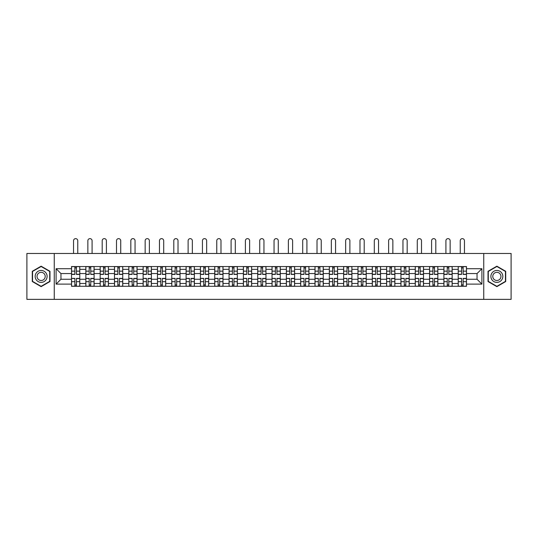 <?xml version="1.0" encoding="UTF-8"?>
<svg xmlns="http://www.w3.org/2000/svg" width="538" height="538" viewBox="0 0 538 538"><rect width="100%" height="100%" fill="white"/><g stroke="black" fill="none" stroke-linecap="round" stroke-linejoin="round"><path stroke-width="0.81" d="M483.743 299.363L511.1 299.363L511.1 253.459L26.9 253.459L26.9 299.363L483.743 299.363L483.743 253.459M85.845 286.283L85.845 269.343L79.779 269.343L79.779 286.283M79.779 269.343L79.779 266.545M85.845 269.343L85.845 266.545M94.103 266.545L94.103 286.283M100.162 286.283L100.162 266.545M108.427 266.545L108.427 286.283M114.486 286.283L114.486 266.545M122.751 266.545L122.751 286.283M128.811 286.283L128.811 266.545M137.069 266.545L137.069 286.283M143.128 286.283L143.128 266.545M151.393 266.545L151.393 286.283M157.452 286.283L157.452 266.545M165.717 266.545L165.717 286.283M171.777 286.283L171.777 266.545M180.035 266.545L180.035 286.283M186.094 286.283L186.094 266.545M194.359 266.545L194.359 286.283M200.418 286.283L200.418 266.545M208.683 266.545L208.683 286.283M214.743 286.283L214.743 266.545M223.001 266.545L223.001 286.283M229.06 286.283L229.06 266.545M237.325 266.545L237.325 286.283M243.384 286.283L243.384 266.545M251.649 266.545L251.649 286.283M257.709 286.283L257.709 266.545M265.967 266.545L265.967 286.283M272.033 286.283L272.033 266.545M280.291 266.545L280.291 286.283M286.351 286.283L286.351 266.545M294.616 266.545L294.616 286.283M300.675 286.283L300.675 266.545M308.94 266.545L308.94 286.283M314.999 286.283L314.999 266.545M323.257 266.545L323.257 286.283M329.317 286.283L329.317 266.545M337.582 266.545L337.582 286.283M343.641 286.283L343.641 266.545M351.906 266.545L351.906 286.283M357.965 286.283L357.965 266.545M366.223 266.545L366.223 286.283M372.283 286.283L372.283 266.545M380.548 266.545L380.548 286.283M386.607 286.283L386.607 266.545M394.872 266.545L394.872 286.283M400.931 286.283L400.931 266.545M409.189 266.545L409.189 286.283M415.249 286.283L415.249 266.545M423.514 266.545L423.514 286.283M429.573 286.283L429.573 266.545M437.838 266.545L437.838 286.283M443.897 286.283L443.897 266.545M452.155 266.545L452.155 286.283M458.221 286.283L458.221 266.545M458.221 279.262L452.155 279.262M443.897 279.262L437.838 279.262M429.573 279.262L423.514 279.262M415.249 279.262L409.189 279.262M400.931 279.262L394.872 279.262M386.607 279.262L380.548 279.262M372.283 279.262L366.223 279.262M357.965 279.262L351.906 279.262M343.641 279.262L337.582 279.262M329.317 279.262L323.257 279.262M314.999 279.262L308.94 279.262M300.675 279.262L294.616 279.262M286.351 279.262L280.291 279.262M272.033 279.262L265.967 279.262M257.709 279.262L251.649 279.262M243.384 279.262L237.325 279.262M229.06 279.262L223.001 279.262M214.743 279.262L208.683 279.262M200.418 279.262L194.359 279.262M186.094 279.262L180.035 279.262M171.777 279.262L165.717 279.262M157.452 279.262L151.393 279.262M143.128 279.262L137.069 279.262M128.811 279.262L122.751 279.262M114.486 279.262L108.427 279.262M100.162 279.262L94.103 279.262M85.845 279.262L79.779 279.262M458.221 273.566L452.155 273.566M443.897 273.566L437.838 273.566M429.573 273.566L423.514 273.566M415.249 273.566L409.189 273.566M400.931 273.566L394.872 273.566M386.607 273.566L380.548 273.566M372.283 273.566L366.223 273.566M357.965 273.566L351.906 273.566M343.641 273.566L337.582 273.566M329.317 273.566L323.257 273.566M314.999 273.566L308.94 273.566M300.675 273.566L294.616 273.566M286.351 273.566L280.291 273.566M272.033 273.566L265.967 273.566M257.709 273.566L251.649 273.566M243.384 273.566L237.325 273.566M229.06 273.566L223.001 273.566M214.743 273.566L208.683 273.566M200.418 273.566L194.359 273.566M186.094 273.566L180.035 273.566M171.777 273.566L165.717 273.566M157.452 273.566L151.393 273.566M143.128 273.566L137.069 273.566M128.811 273.566L122.751 273.566M114.486 273.566L108.427 273.566M100.162 273.566L94.103 273.566M85.845 273.566L79.779 273.566M60.962 279.262L71.52 279.262L71.52 273.566L60.962 273.566L60.962 279.262L56.093 284.125L56.093 268.704L71.52 268.704L71.52 273.566M466.48 273.566L466.48 279.262L477.038 279.262L477.038 273.566L466.48 273.566L466.48 266.545L71.52 266.545L71.52 268.704M466.48 268.704L481.907 268.704L481.907 284.125L466.48 284.125L466.48 279.262M71.52 279.262L71.52 286.283L466.48 286.283L466.48 284.125M71.52 284.125L56.093 284.125M54.257 299.363L54.257 253.459M49.987 271.3L41.13 266.182L32.273 271.3L32.273 281.529L41.13 286.646L49.987 281.529L49.987 271.3M505.727 271.3L496.87 266.182L488.013 271.3L488.013 281.529L496.87 286.646L505.727 281.529L505.727 271.3M76.43 284.905L74.869 284.905M74.869 267.924L76.43 267.924M90.754 284.905L89.194 284.905M89.194 267.924L90.754 267.924M105.078 284.905L103.511 284.905M103.511 267.924L105.078 267.924M119.396 284.905L117.835 284.905M117.835 267.924L119.396 267.924M133.72 284.905L132.16 284.905M132.16 267.924L133.72 267.924M148.044 284.905L146.484 284.905M146.484 267.924L148.044 267.924M162.362 284.905L160.801 284.905M160.801 267.924L162.362 267.924M176.686 284.905L175.126 284.905M175.126 267.924L176.686 267.924M191.01 284.905L189.45 284.905M189.45 267.924L191.01 267.924M205.328 284.905L203.767 284.905M203.767 267.924L205.328 267.924M219.652 284.905L218.092 284.905M218.092 267.924L219.652 267.924M233.976 284.905L232.416 284.905M232.416 267.924L233.976 267.924M248.3 284.905L246.734 284.905M246.734 267.924L248.3 267.924M262.618 284.905L261.058 284.905M261.058 267.924L262.618 267.924M276.942 284.905L275.382 284.905M275.382 267.924L276.942 267.924M291.266 284.905L289.7 284.905M289.7 267.924L291.266 267.924M305.584 284.905L304.024 284.905M304.024 267.924L305.584 267.924M319.908 284.905L318.348 284.905M318.348 267.924L319.908 267.924M334.233 284.905L332.672 284.905M332.672 267.924L334.233 267.924M348.55 284.905L346.99 284.905M346.99 267.924L348.55 267.924M362.874 284.905L361.314 284.905M361.314 267.924L362.874 267.924M377.199 284.905L375.638 284.905M375.638 267.924L377.199 267.924M391.516 284.905L389.956 284.905M389.956 267.924L391.516 267.924M405.84 284.905L404.28 284.905M404.28 267.924L405.84 267.924M420.165 284.905L418.604 284.905M418.604 267.924L420.165 267.924M434.489 284.905L432.922 284.905M432.922 267.924L434.489 267.924M448.806 284.905L447.246 284.905M447.246 267.924L448.806 267.924M463.131 284.905L461.57 284.905M461.57 267.924L463.131 267.924M56.093 268.704L60.962 273.566M477.038 279.262L481.907 284.125M477.038 273.566L481.907 268.704M77.761 253.459L77.761 240.748A2.112 2.112 0 0 0 75.65 238.637A2.112 2.112 0 0 0 73.538 240.748L73.538 253.459M76.43 274.441L76.43 266.633L79.738 266.633L79.738 274.441L76.43 274.441M74.869 267.83L76.43 267.83M74.869 266.633L71.567 266.633L71.567 274.441L74.869 274.441L74.869 266.633L76.43 266.633M74.869 278.583L71.567 278.388L74.869 278.388L74.869 286.189L71.567 286.189L73.403 286.189M71.567 278.583L71.567 286.189M76.43 284.999L74.869 284.999M77.902 286.189L79.738 286.189L79.738 278.388L76.43 278.388L76.43 286.189L73.538 286.189M79.738 286.189L77.761 286.189M92.085 253.459L92.085 240.748A2.112 2.112 0 0 0 89.974 238.637A2.112 2.112 0 0 0 87.862 240.748L87.862 253.459M90.754 274.441L90.754 266.633L94.056 266.633L94.056 274.441L90.754 274.441M89.194 267.83L90.754 267.83M89.194 266.633L85.885 266.633L85.885 274.441L89.194 274.441L89.194 266.633L90.754 266.633M106.41 253.459L106.41 240.748A2.112 2.112 0 0 0 104.298 238.637A2.112 2.112 0 0 0 102.186 240.748L102.186 253.459M105.078 274.441L105.078 266.633L108.38 266.633L108.38 274.441L105.078 274.441M103.511 267.83L105.078 267.83M103.511 266.633L100.209 266.633L100.209 274.441L103.511 274.441L103.511 266.633L105.078 266.633M35.965 279.397A5.965 5.965 0 0 0 44.116 281.582A5.965 5.965 0 0 0 46.302 273.432A5.965 5.965 0 0 0 38.144 271.246A5.965 5.965 0 0 0 35.965 279.397M37.593 278.455A4.089 4.089 0 0 0 43.175 279.955A4.089 4.089 0 0 0 44.667 274.373A4.089 4.089 0 0 0 39.086 272.874A4.089 4.089 0 0 0 37.593 278.455M41.13 266.498L49.711 271.455L49.711 281.367L41.13 286.324L32.549 281.367L32.549 271.455L41.13 266.498M491.698 279.397A5.965 5.965 0 0 0 499.856 281.582A5.965 5.965 0 0 0 502.035 273.432A5.965 5.965 0 0 0 493.884 271.246A5.965 5.965 0 0 0 491.698 279.397M493.333 278.455A4.089 4.089 0 0 0 498.914 279.955A4.089 4.089 0 0 0 500.407 274.373A4.089 4.089 0 0 0 494.825 272.874A4.089 4.089 0 0 0 493.333 278.455M496.87 266.498L505.451 271.455L505.451 281.367L496.87 286.324L488.289 281.367L488.289 271.455L496.87 266.498M89.194 278.583L85.885 278.388L89.194 278.388L89.194 286.189L85.885 286.189L87.721 286.189M85.885 278.583L85.885 286.189M90.754 284.999L89.194 284.999M92.22 286.189L94.056 286.189L94.056 278.388L90.754 278.388L90.754 286.189L87.862 286.189M94.056 286.189L92.085 286.189M103.511 278.583L100.209 278.388L103.511 278.388L103.511 286.189L100.209 286.189L102.045 286.189M100.209 278.583L100.209 286.189M105.078 284.999L103.511 284.999M106.544 286.189L108.38 286.189L108.38 278.388L105.078 278.388L105.078 286.189L102.186 286.189M108.38 286.189L106.41 286.189M120.727 253.459L120.727 240.748A2.112 2.112 0 0 0 118.616 238.637A2.112 2.112 0 0 0 116.504 240.748L116.504 253.459M119.396 274.441L119.396 266.633L122.704 266.633L122.704 274.441L119.396 274.441M117.835 267.83L119.396 267.83M117.835 266.633L114.533 266.633L114.533 274.441L117.835 274.441L117.835 266.633L119.396 266.633M135.051 253.459L135.051 240.748A2.112 2.112 0 0 0 132.94 238.637A2.112 2.112 0 0 0 130.828 240.748L130.828 253.459M133.72 274.441L133.72 266.633L137.022 266.633L137.022 274.441L133.72 274.441M132.16 267.83L133.72 267.83M132.16 266.633L128.851 266.633L128.851 274.441L132.16 274.441L132.16 266.633L133.72 266.633M149.376 253.459L149.376 240.748A2.112 2.112 0 0 0 147.264 238.637A2.112 2.112 0 0 0 145.152 240.748L145.152 253.459M148.044 274.441L148.044 266.633L151.346 266.633L151.346 274.441L148.044 274.441M146.484 267.83L148.044 267.83M146.484 266.633L143.175 266.633L143.175 274.441L146.484 274.441L146.484 266.633L148.044 266.633M117.835 278.583L114.533 278.388L117.835 278.388L117.835 286.189L114.533 286.189L116.369 286.189M114.533 278.583L114.533 286.189M119.396 284.999L117.835 284.999M120.868 286.189L122.704 286.189L122.704 278.388L119.396 278.388L119.396 286.189L116.504 286.189M122.704 286.189L120.727 286.189M132.16 278.583L128.851 278.388L132.16 278.388L132.16 286.189L128.851 286.189L130.687 286.189M128.851 278.583L128.851 286.189M133.72 284.999L132.16 284.999M135.186 286.189L137.022 286.189L137.022 278.388L133.72 278.388L133.72 286.189L130.828 286.189M137.022 286.189L135.051 286.189M146.484 278.583L143.175 278.388L146.484 278.388L146.484 286.189L143.175 286.189L145.011 286.189M143.175 278.583L143.175 286.189M148.044 284.999L146.484 284.999M149.51 286.189L151.346 286.189L151.346 278.388L148.044 278.388L148.044 286.189L145.152 286.189M151.346 286.189L149.376 286.189M163.693 253.459L163.693 240.748A2.112 2.112 0 0 0 161.582 238.637A2.112 2.112 0 0 0 159.47 240.748L159.47 253.459M162.362 274.441L162.362 266.633L165.67 266.633L165.67 274.441L162.362 274.441M160.801 267.83L162.362 267.83M160.801 266.633L157.499 266.633L157.499 274.441L160.801 274.441L160.801 266.633L162.362 266.633M160.801 278.583L157.499 278.388L160.801 278.388L160.801 286.189L157.499 286.189L159.335 286.189M157.499 278.583L157.499 286.189M162.362 284.999L160.801 284.999M163.834 286.189L165.67 286.189L165.67 278.388L162.362 278.388L162.362 286.189L159.47 286.189M165.67 286.189L163.693 286.189M178.017 253.459L178.017 240.748A2.112 2.112 0 0 0 175.906 238.637A2.112 2.112 0 0 0 173.794 240.748L173.794 253.459M176.686 274.441L176.686 266.633L179.995 266.633L179.995 274.441L176.686 274.441M175.126 267.83L176.686 267.83M175.126 266.633L171.817 266.633L171.817 274.441L175.126 274.441L175.126 266.633L176.686 266.633M175.126 278.583L171.817 278.388L175.126 278.388L175.126 286.189L171.817 286.189L173.66 286.189M171.817 278.583L171.817 286.189M176.686 284.999L175.126 284.999M178.152 286.189L179.995 286.189L179.995 278.388L176.686 278.388L176.686 286.189L173.794 286.189M179.995 286.189L178.017 286.189M192.342 253.459L192.342 240.748A2.112 2.112 0 0 0 190.23 238.637A2.112 2.112 0 0 0 188.118 240.748L188.118 253.459M191.01 274.441L191.01 266.633L194.312 266.633L194.312 274.441L191.01 274.441M189.45 267.83L191.01 267.83M189.45 266.633L186.141 266.633L186.141 274.441L189.45 274.441L189.45 266.633L191.01 266.633M189.45 278.583L186.141 278.388L189.45 278.388L189.45 286.189L186.141 286.189L187.977 286.189M186.141 278.583L186.141 286.189M191.01 284.999L189.45 284.999M192.476 286.189L194.312 286.189L194.312 278.388L191.01 278.388L191.01 286.189L188.118 286.189M194.312 286.189L192.342 286.189M206.659 253.459L206.659 240.748A2.112 2.112 0 0 0 204.548 238.637A2.112 2.112 0 0 0 202.436 240.748L202.436 253.459M205.328 274.441L205.328 266.633L208.636 266.633L208.636 274.441L205.328 274.441M203.767 267.83L205.328 267.83M203.767 266.633L200.466 266.633L200.466 274.441L203.767 274.441L203.767 266.633L205.328 266.633M203.767 278.583L200.466 278.388L203.767 278.388L203.767 286.189L200.466 286.189L202.301 286.189M200.466 278.583L200.466 286.189M205.328 284.999L203.767 284.999M206.8 286.189L208.636 286.189L208.636 278.388L205.328 278.388L205.328 286.189L202.436 286.189M208.636 286.189L206.659 286.189M220.984 253.459L220.984 240.748A2.112 2.112 0 0 0 218.872 238.637A2.112 2.112 0 0 0 216.76 240.748L216.76 253.459M219.652 274.441L219.652 266.633L222.961 266.633L222.961 274.441L219.652 274.441M218.092 267.83L219.652 267.83M218.092 266.633L214.79 266.633L214.79 274.441L218.092 274.441L218.092 266.633L219.652 266.633M218.092 278.583L214.79 278.388L218.092 278.388L218.092 286.189L214.79 286.189L216.626 286.189M214.79 278.583L214.79 286.189M219.652 284.999L218.092 284.999M221.125 286.189L222.961 286.189L222.961 278.388L219.652 278.388L219.652 286.189L216.76 286.189M222.961 286.189L220.984 286.189M235.308 253.459L235.308 240.748A2.112 2.112 0 0 0 233.196 238.637A2.112 2.112 0 0 0 231.084 240.748L231.084 253.459M233.976 274.441L233.976 266.633L237.278 266.633L237.278 274.441L233.976 274.441M232.416 267.83L233.976 267.83M232.416 266.633L229.107 266.633L229.107 274.441L232.416 274.441L232.416 266.633L233.976 266.633M232.416 278.583L229.107 278.388L232.416 278.388L232.416 286.189L229.107 286.189L230.943 286.189M229.107 278.583L229.107 286.189M233.976 284.999L232.416 284.999M235.442 286.189L237.278 286.189L237.278 278.388L233.976 278.388L233.976 286.189L231.084 286.189M237.278 286.189L235.308 286.189M249.625 253.459L249.625 240.748A2.112 2.112 0 0 0 247.514 238.637A2.112 2.112 0 0 0 245.402 240.748L245.402 253.459M248.3 274.441L248.3 266.633L251.602 266.633L251.602 274.441L248.3 274.441M246.734 267.83L248.3 267.83M246.734 266.633L243.432 266.633L243.432 274.441L246.734 274.441L246.734 266.633L248.3 266.633M246.734 278.583L243.432 278.388L246.734 278.388L246.734 286.189L243.432 286.189L245.267 286.189M243.432 278.583L243.432 286.189M248.3 284.999L246.734 284.999M249.766 286.189L251.602 286.189L251.602 278.388L248.3 278.388L248.3 286.189L245.402 286.189M251.602 286.189L249.625 286.189M263.95 253.459L263.95 240.748A2.112 2.112 0 0 0 261.838 238.637A2.112 2.112 0 0 0 259.726 240.748L259.726 253.459M262.618 274.441L262.618 266.633L265.927 266.633L265.927 274.441L262.618 274.441M261.058 267.83L262.618 267.83M261.058 266.633L257.756 266.633L257.756 274.441L261.058 274.441L261.058 266.633L262.618 266.633M261.058 278.583L257.756 278.388L261.058 278.388L261.058 286.189L257.756 286.189L259.592 286.189M257.756 278.583L257.756 286.189M262.618 284.999L261.058 284.999M264.091 286.189L265.927 286.189L265.927 278.388L262.618 278.388L262.618 286.189L259.726 286.189M265.927 286.189L263.95 286.189M278.274 253.459L278.274 240.748A2.112 2.112 0 0 0 276.162 238.637A2.112 2.112 0 0 0 274.05 240.748L274.05 253.459M276.942 274.441L276.942 266.633L280.244 266.633L280.244 274.441L276.942 274.441M275.382 267.83L276.942 267.83M275.382 266.633L272.073 266.633L272.073 274.441L275.382 274.441L275.382 266.633L276.942 266.633M275.382 278.583L272.073 278.388L275.382 278.388L275.382 286.189L272.073 286.189L273.909 286.189M272.073 278.583L272.073 286.189M276.942 284.999L275.382 284.999M278.408 286.189L280.244 286.189L280.244 278.388L276.942 278.388L276.942 286.189L274.05 286.189M280.244 286.189L278.274 286.189M292.598 253.459L292.598 240.748A2.112 2.112 0 0 0 290.486 238.637A2.112 2.112 0 0 0 288.375 240.748L288.375 253.459M291.266 274.441L291.266 266.633L294.568 266.633L294.568 274.441L291.266 274.441M289.7 267.83L291.266 267.83M289.7 266.633L286.398 266.633L286.398 274.441L289.7 274.441L289.7 266.633L291.266 266.633M289.7 278.583L286.398 278.388L289.7 278.388L289.7 286.189L286.398 286.189L288.233 286.189M286.398 278.583L286.398 286.189M291.266 284.999L289.7 284.999M292.733 286.189L294.568 286.189L294.568 278.388L291.266 278.388L291.266 286.189L288.375 286.189M294.568 286.189L292.598 286.189M306.916 253.459L306.916 240.748A2.112 2.112 0 0 0 304.804 238.637A2.112 2.112 0 0 0 302.692 240.748L302.692 253.459M305.584 274.441L305.584 266.633L308.893 266.633L308.893 274.441L305.584 274.441M304.024 267.83L305.584 267.83M304.024 266.633L300.722 266.633L300.722 274.441L304.024 274.441L304.024 266.633L305.584 266.633M304.024 278.583L300.722 278.388L304.024 278.388L304.024 286.189L300.722 286.189L302.558 286.189M300.722 278.583L300.722 286.189M305.584 284.999L304.024 284.999M307.057 286.189L308.893 286.189L308.893 278.388L305.584 278.388L305.584 286.189L302.692 286.189M308.893 286.189L306.916 286.189M321.24 253.459L321.24 240.748A2.112 2.112 0 0 0 319.128 238.637A2.112 2.112 0 0 0 317.016 240.748L317.016 253.459M319.908 274.441L319.908 266.633L323.21 266.633L323.21 274.441L319.908 274.441M318.348 267.83L319.908 267.83M318.348 266.633L315.039 266.633L315.039 274.441L318.348 274.441L318.348 266.633L319.908 266.633M318.348 278.583L315.039 278.388L318.348 278.388L318.348 286.189L315.039 286.189L316.875 286.189M315.039 278.583L315.039 286.189M319.908 284.999L318.348 284.999M321.374 286.189L323.21 286.189L323.21 278.388L319.908 278.388L319.908 286.189L317.016 286.189M323.21 286.189L321.24 286.189M335.564 253.459L335.564 240.748A2.112 2.112 0 0 0 333.452 238.637A2.112 2.112 0 0 0 331.341 240.748L331.341 253.459M334.233 274.441L334.233 266.633L337.534 266.633L337.534 274.441L334.233 274.441M332.672 267.83L334.233 267.83M332.672 266.633L329.364 266.633L329.364 274.441L332.672 274.441L332.672 266.633L334.233 266.633M332.672 278.583L329.364 278.388L332.672 278.388L332.672 286.189L329.364 286.189L331.2 286.189M329.364 278.583L329.364 286.189M334.233 284.999L332.672 284.999M335.699 286.189L337.534 286.189L337.534 278.388L334.233 278.388L334.233 286.189L331.341 286.189M337.534 286.189L335.564 286.189M349.882 253.459L349.882 240.748A2.112 2.112 0 0 0 347.77 238.637A2.112 2.112 0 0 0 345.658 240.748L345.658 253.459M348.55 274.441L348.55 266.633L351.859 266.633L351.859 274.441L348.55 274.441M346.99 267.83L348.55 267.83M346.99 266.633L343.688 266.633L343.688 274.441L346.99 274.441L346.99 266.633L348.55 266.633M346.99 278.583L343.688 278.388L346.99 278.388L346.99 286.189L343.688 286.189L345.524 286.189M343.688 278.583L343.688 286.189M348.55 284.999L346.99 284.999M350.023 286.189L351.859 286.189L351.859 278.388L348.55 278.388L348.55 286.189L345.658 286.189M351.859 286.189L349.882 286.189M364.206 253.459L364.206 240.748A2.112 2.112 0 0 0 362.094 238.637A2.112 2.112 0 0 0 359.983 240.748L359.983 253.459M362.874 274.441L362.874 266.633L366.183 266.633L366.183 274.441L362.874 274.441M361.314 267.83L362.874 267.83M361.314 266.633L358.005 266.633L358.005 274.441L361.314 274.441L361.314 266.633L362.874 266.633M361.314 278.583L358.005 278.388L361.314 278.388L361.314 286.189L358.005 286.189L359.848 286.189M358.005 278.583L358.005 286.189M362.874 284.999L361.314 284.999M364.34 286.189L366.183 286.189L366.183 278.388L362.874 278.388L362.874 286.189L359.983 286.189M366.183 286.189L364.206 286.189M378.53 253.459L378.53 240.748A2.112 2.112 0 0 0 376.418 238.637A2.112 2.112 0 0 0 374.307 240.748L374.307 253.459M377.199 274.441L377.199 266.633L380.5 266.633L380.5 274.441L377.199 274.441M375.638 267.83L377.199 267.83M375.638 266.633L372.33 266.633L372.33 274.441L375.638 274.441L375.638 266.633L377.199 266.633M375.638 278.583L372.33 278.388L375.638 278.388L375.638 286.189L372.33 286.189L374.166 286.189M372.33 278.583L372.33 286.189M377.199 284.999L375.638 284.999M378.665 286.189L380.5 286.189L380.5 278.388L377.199 278.388L377.199 286.189L374.307 286.189M380.5 286.189L378.53 286.189M392.848 253.459L392.848 240.748A2.112 2.112 0 0 0 390.736 238.637A2.112 2.112 0 0 0 388.624 240.748L388.624 253.459M391.516 274.441L391.516 266.633L394.825 266.633L394.825 274.441L391.516 274.441M389.956 267.83L391.516 267.83M389.956 266.633L386.654 266.633L386.654 274.441L389.956 274.441L389.956 266.633L391.516 266.633M389.956 278.583L386.654 278.388L389.956 278.388L389.956 286.189L386.654 286.189L388.49 286.189M386.654 278.583L386.654 286.189M391.516 284.999L389.956 284.999M392.989 286.189L394.825 286.189L394.825 278.388L391.516 278.388L391.516 286.189L388.624 286.189M394.825 286.189L392.848 286.189M407.172 253.459L407.172 240.748A2.112 2.112 0 0 0 405.06 238.637A2.112 2.112 0 0 0 402.949 240.748L402.949 253.459M405.84 274.441L405.84 266.633L409.149 266.633L409.149 274.441L405.84 274.441M404.28 267.83L405.84 267.83M404.28 266.633L400.978 266.633L400.978 274.441L404.28 274.441L404.28 266.633L405.84 266.633M404.28 278.583L400.978 278.388L404.28 278.388L404.28 286.189L400.978 286.189L402.814 286.189M400.978 278.583L400.978 286.189M405.84 284.999L404.28 284.999M407.313 286.189L409.149 286.189L409.149 278.388L405.84 278.388L405.84 286.189L402.949 286.189M409.149 286.189L407.172 286.189M421.496 253.459L421.496 240.748A2.112 2.112 0 0 0 419.384 238.637A2.112 2.112 0 0 0 417.273 240.748L417.273 253.459M420.165 274.441L420.165 266.633L423.467 266.633L423.467 274.441L420.165 274.441M418.604 267.83L420.165 267.83M418.604 266.633L415.296 266.633L415.296 274.441L418.604 274.441L418.604 266.633L420.165 266.633M418.604 278.583L415.296 278.388L418.604 278.388L418.604 286.189L415.296 286.189L417.132 286.189M415.296 278.583L415.296 286.189M420.165 284.999L418.604 284.999M421.631 286.189L423.467 286.189L423.467 278.388L420.165 278.388L420.165 286.189L417.273 286.189M423.467 286.189L421.496 286.189M435.814 253.459L435.814 240.748A2.112 2.112 0 0 0 433.702 238.637A2.112 2.112 0 0 0 431.59 240.748L431.59 253.459M434.489 274.441L434.489 266.633L437.791 266.633L437.791 274.441L434.489 274.441M432.922 267.83L434.489 267.83M432.922 266.633L429.62 266.633L429.62 274.441L432.922 274.441L432.922 266.633L434.489 266.633M432.922 278.583L429.62 278.388L432.922 278.388L432.922 286.189L429.62 286.189L431.456 286.189M429.62 278.583L429.62 286.189M434.489 284.999L432.922 284.999M435.955 286.189L437.791 286.189L437.791 278.388L434.489 278.388L434.489 286.189L431.59 286.189M437.791 286.189L435.814 286.189M450.138 253.459L450.138 240.748A2.112 2.112 0 0 0 448.026 238.637A2.112 2.112 0 0 0 445.915 240.748L445.915 253.459M448.806 274.441L448.806 266.633L452.115 266.633L452.115 274.441L448.806 274.441M447.246 267.83L448.806 267.83M447.246 266.633L443.944 266.633L443.944 274.441L447.246 274.441L447.246 266.633L448.806 266.633M447.246 278.583L443.944 278.388L447.246 278.388L447.246 286.189L443.944 286.189L445.78 286.189M443.944 278.583L443.944 286.189M448.806 284.999L447.246 284.999M450.279 286.189L452.115 286.189L452.115 278.388L448.806 278.388L448.806 286.189L445.915 286.189M452.115 286.189L450.138 286.189M464.462 253.459L464.462 240.748A2.112 2.112 0 0 0 462.35 238.637A2.112 2.112 0 0 0 460.239 240.748L460.239 253.459M463.131 274.441L463.131 266.633L466.433 266.633L466.433 274.441L463.131 274.441M461.57 267.83L463.131 267.83M461.57 266.633L458.262 266.633L458.262 274.441L461.57 274.441L461.57 266.633L463.131 266.633M461.57 278.583L458.262 278.388L461.57 278.388L461.57 286.189L458.262 286.189L460.098 286.189M458.262 278.583L458.262 286.189M463.131 284.999L461.57 284.999M464.597 286.189L466.433 286.189L466.433 278.388L463.131 278.388L463.131 286.189L460.239 286.189M466.433 286.189L464.462 286.189M443.897 269.343L437.838 269.343M429.573 269.343L423.514 269.343M415.249 269.343L409.189 269.343M400.931 269.343L394.872 269.343M386.607 269.343L380.548 269.343M372.283 269.343L366.223 269.343M357.965 269.343L351.906 269.343M343.641 269.343L337.582 269.343M329.317 269.343L323.257 269.343M314.999 269.343L308.94 269.343M300.675 269.343L294.616 269.343M286.351 269.343L280.291 269.343M272.033 269.343L265.967 269.343M257.709 269.343L251.649 269.343M243.384 269.343L237.325 269.343M229.06 269.343L223.001 269.343M214.743 269.343L208.683 269.343M200.418 269.343L194.359 269.343M186.094 269.343L180.035 269.343M171.777 269.343L165.717 269.343M157.452 269.343L151.393 269.343M143.128 269.343L137.069 269.343M128.811 269.343L122.751 269.343M114.486 269.343L108.427 269.343M100.162 269.343L94.103 269.343M458.221 269.343L452.155 269.343M443.897 283.486L437.838 283.486M429.573 283.486L423.514 283.486M415.249 283.486L409.189 283.486M400.931 283.486L394.872 283.486M386.607 283.486L380.548 283.486M372.283 283.486L366.223 283.486M357.965 283.486L351.906 283.486M343.641 283.486L337.582 283.486M329.317 283.486L323.257 283.486M314.999 283.486L308.94 283.486M300.675 283.486L294.616 283.486M286.351 283.486L280.291 283.486M272.033 283.486L265.967 283.486M257.709 283.486L251.649 283.486M243.384 283.486L237.325 283.486M229.06 283.486L223.001 283.486M214.743 283.486L208.683 283.486M200.418 283.486L194.359 283.486M186.094 283.486L180.035 283.486M171.777 283.486L165.717 283.486M157.452 283.486L151.393 283.486M143.128 283.486L137.069 283.486M128.811 283.486L122.751 283.486M114.486 283.486L108.427 283.486M100.162 283.486L94.103 283.486M85.845 283.486L79.779 283.486M458.221 283.486L452.155 283.486M76.43 274.245L79.738 274.245M76.43 271.145L79.738 271.145M71.567 274.245L74.869 274.245M71.567 271.145L74.869 271.145M74.869 281.683L71.567 281.683M79.738 278.583L76.43 278.583M79.738 281.683L76.43 281.683M90.754 274.245L94.056 274.245M90.754 271.145L94.056 271.145M85.885 274.245L89.194 274.245M85.885 271.145L89.194 271.145M105.078 274.245L108.38 274.245M105.078 271.145L108.38 271.145M100.209 274.245L103.511 274.245M100.209 271.145L103.511 271.145M89.194 281.683L85.885 281.683M94.056 278.583L90.754 278.583M94.056 281.683L90.754 281.683M103.511 281.683L100.209 281.683M108.38 278.583L105.078 278.583M108.38 281.683L105.078 281.683M119.396 274.245L122.704 274.245M119.396 271.145L122.704 271.145M114.533 274.245L117.835 274.245M114.533 271.145L117.835 271.145M133.72 274.245L137.022 274.245M133.72 271.145L137.022 271.145M128.851 274.245L132.16 274.245M128.851 271.145L132.16 271.145M148.044 274.245L151.346 274.245M148.044 271.145L151.346 271.145M143.175 274.245L146.484 274.245M143.175 271.145L146.484 271.145M117.835 281.683L114.533 281.683M122.704 278.583L119.396 278.583M122.704 281.683L119.396 281.683M132.16 281.683L128.851 281.683M137.022 278.583L133.72 278.583M137.022 281.683L133.72 281.683M146.484 281.683L143.175 281.683M151.346 278.583L148.044 278.583M151.346 281.683L148.044 281.683M162.362 274.245L165.67 274.245M162.362 271.145L165.67 271.145M157.499 274.245L160.801 274.245M157.499 271.145L160.801 271.145M160.801 281.683L157.499 281.683M165.67 278.583L162.362 278.583M165.67 281.683L162.362 281.683M176.686 274.245L179.995 274.245M176.686 271.145L179.995 271.145M171.817 274.245L175.126 274.245M171.817 271.145L175.126 271.145M175.126 281.683L171.817 281.683M179.995 278.583L176.686 278.583M179.995 281.683L176.686 281.683M191.01 274.245L194.312 274.245M191.01 271.145L194.312 271.145M186.141 274.245L189.45 274.245M186.141 271.145L189.45 271.145M189.45 281.683L186.141 281.683M194.312 278.583L191.01 278.583M194.312 281.683L191.01 281.683M205.328 274.245L208.636 274.245M205.328 271.145L208.636 271.145M200.466 274.245L203.767 274.245M200.466 271.145L203.767 271.145M203.767 281.683L200.466 281.683M208.636 278.583L205.328 278.583M208.636 281.683L205.328 281.683M219.652 274.245L222.961 274.245M219.652 271.145L222.961 271.145M214.79 274.245L218.092 274.245M214.79 271.145L218.092 271.145M218.092 281.683L214.79 281.683M222.961 278.583L219.652 278.583M222.961 281.683L219.652 281.683M233.976 274.245L237.278 274.245M233.976 271.145L237.278 271.145M229.107 274.245L232.416 274.245M229.107 271.145L232.416 271.145M232.416 281.683L229.107 281.683M237.278 278.583L233.976 278.583M237.278 281.683L233.976 281.683M248.3 274.245L251.602 274.245M248.3 271.145L251.602 271.145M243.432 274.245L246.734 274.245M243.432 271.145L246.734 271.145M246.734 281.683L243.432 281.683M251.602 278.583L248.3 278.583M251.602 281.683L248.3 281.683M262.618 274.245L265.927 274.245M262.618 271.145L265.927 271.145M257.756 274.245L261.058 274.245M257.756 271.145L261.058 271.145M261.058 281.683L257.756 281.683M265.927 278.583L262.618 278.583M265.927 281.683L262.618 281.683M276.942 274.245L280.244 274.245M276.942 271.145L280.244 271.145M272.073 274.245L275.382 274.245M272.073 271.145L275.382 271.145M275.382 281.683L272.073 281.683M280.244 278.583L276.942 278.583M280.244 281.683L276.942 281.683M291.266 274.245L294.568 274.245M291.266 271.145L294.568 271.145M286.398 274.245L289.7 274.245M286.398 271.145L289.7 271.145M289.7 281.683L286.398 281.683M294.568 278.583L291.266 278.583M294.568 281.683L291.266 281.683M305.584 274.245L308.893 274.245M305.584 271.145L308.893 271.145M300.722 274.245L304.024 274.245M300.722 271.145L304.024 271.145M304.024 281.683L300.722 281.683M308.893 278.583L305.584 278.583M308.893 281.683L305.584 281.683M319.908 274.245L323.21 274.245M319.908 271.145L323.21 271.145M315.039 274.245L318.348 274.245M315.039 271.145L318.348 271.145M318.348 281.683L315.039 281.683M323.21 278.583L319.908 278.583M323.21 281.683L319.908 281.683M334.233 274.245L337.534 274.245M334.233 271.145L337.534 271.145M329.364 274.245L332.672 274.245M329.364 271.145L332.672 271.145M332.672 281.683L329.364 281.683M337.534 278.583L334.233 278.583M337.534 281.683L334.233 281.683M348.55 274.245L351.859 274.245M348.55 271.145L351.859 271.145M343.688 274.245L346.99 274.245M343.688 271.145L346.99 271.145M346.99 281.683L343.688 281.683M351.859 278.583L348.55 278.583M351.859 281.683L348.55 281.683M362.874 274.245L366.183 274.245M362.874 271.145L366.183 271.145M358.005 274.245L361.314 274.245M358.005 271.145L361.314 271.145M361.314 281.683L358.005 281.683M366.183 278.583L362.874 278.583M366.183 281.683L362.874 281.683M377.199 274.245L380.5 274.245M377.199 271.145L380.5 271.145M372.33 274.245L375.638 274.245M372.33 271.145L375.638 271.145M375.638 281.683L372.33 281.683M380.5 278.583L377.199 278.583M380.5 281.683L377.199 281.683M391.516 274.245L394.825 274.245M391.516 271.145L394.825 271.145M386.654 274.245L389.956 274.245M386.654 271.145L389.956 271.145M389.956 281.683L386.654 281.683M394.825 278.583L391.516 278.583M394.825 281.683L391.516 281.683M405.84 274.245L409.149 274.245M405.84 271.145L409.149 271.145M400.978 274.245L404.28 274.245M400.978 271.145L404.28 271.145M404.28 281.683L400.978 281.683M409.149 278.583L405.84 278.583M409.149 281.683L405.84 281.683M420.165 274.245L423.467 274.245M420.165 271.145L423.467 271.145M415.296 274.245L418.604 274.245M415.296 271.145L418.604 271.145M418.604 281.683L415.296 281.683M423.467 278.583L420.165 278.583M423.467 281.683L420.165 281.683M434.489 274.245L437.791 274.245M434.489 271.145L437.791 271.145M429.62 274.245L432.922 274.245M429.62 271.145L432.922 271.145M432.922 281.683L429.62 281.683M437.791 278.583L434.489 278.583M437.791 281.683L434.489 281.683M448.806 274.245L452.115 274.245M448.806 271.145L452.115 271.145M443.944 274.245L447.246 274.245M443.944 271.145L447.246 271.145M447.246 281.683L443.944 281.683M452.115 278.583L448.806 278.583M452.115 281.683L448.806 281.683M463.131 274.245L466.433 274.245M463.131 271.145L466.433 271.145M458.262 274.245L461.57 274.245M458.262 271.145L461.57 271.145M461.57 281.683L458.262 281.683M466.433 278.583L463.131 278.583M466.433 281.683L463.131 281.683"/></g></svg>
